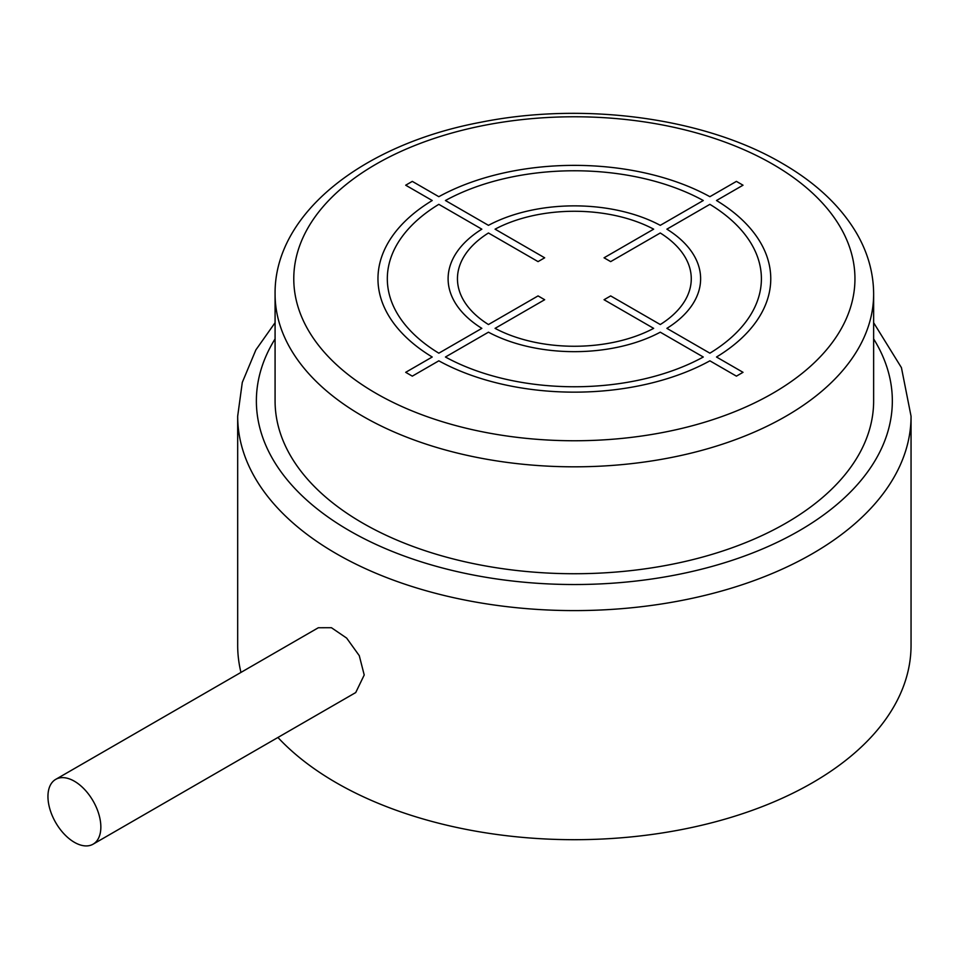 <?xml version="1.0" encoding="UTF-8"?>
<svg xmlns="http://www.w3.org/2000/svg" width="959" height="959" viewBox="0 0 959 959"><rect width="100%" height="100%" fill="white"/><g stroke="black" fill="none" stroke-linecap="round" stroke-linejoin="round"><path stroke-width="1.44" d="M275.077 294.041L275.077 400.946A299.28 172.788 0 0 0 362.742 523.123A299.28 172.788 0 0 0 688.886 560.583A299.28 172.788 0 0 0 873.637 400.946L873.637 294.041C873.541 272.824 867.811 252.469 856.435 232.953C840.336 205.813 815.558 182.594 782.112 163.294C704.481 117.657 583.863 101.522 480.867 122.237C362.778 144.306 274.142 213.773 275.077 294.041A299.28 172.788 0 0 0 362.742 416.218A299.28 172.788 0 0 0 688.886 453.667A299.28 172.788 0 0 0 873.637 294.041M275.077 322.715L255.861 349.915L242.291 382.425L237.676 416.218A336.693 194.389 0 0 0 445.515 595.803A336.693 194.389 0 0 0 812.441 553.667A336.693 194.389 0 0 0 911.05 416.218L911.05 645.311A336.693 194.389 180 0 1 812.441 782.76A336.693 194.389 180 0 1 277.918 737.471M240.961 672.415A336.693 194.389 180 0 1 237.676 645.311L237.676 416.218M93.107 844.172L355.729 692.554L364.216 674.992L359.277 655.668L346.655 638.095L331.43 627.713L318.316 627.749L55.694 779.379A37.413 21.601 -120 0 0 47.95 796.497A37.413 21.601 -120 0 0 64.277 834.15A37.413 21.601 -120 0 0 93.107 844.172A37.413 21.601 -120 0 0 100.851 827.042A37.413 21.601 -120 0 0 84.524 789.401A37.413 21.601 -120 0 0 55.694 779.379M412.31 376.144L438.826 360.824A196.403 113.39 0 0 0 709.888 360.824L736.416 376.144L743.021 372.32L716.505 357.012A196.403 113.39 0 0 0 716.505 200.515L743.021 185.207L736.416 181.383L709.888 196.691A196.403 113.39 0 0 0 438.826 196.691L412.31 181.383L405.693 185.207L432.221 200.515A196.403 113.39 0 0 0 432.221 357.012L405.693 372.32L412.31 376.144M438.826 204.339A187.053 107.995 0 0 0 438.826 353.188L481.838 328.362A126.264 72.896 0 0 1 481.838 229.165L438.826 204.339M488.455 232.989A116.902 67.49 0 0 0 488.455 324.538L538.059 295.911L544.664 299.723L495.072 328.362A116.902 67.49 0 0 0 653.654 328.362L604.05 299.723L610.667 295.911L660.271 324.538A116.902 67.49 0 0 0 660.271 232.989L610.667 261.615L604.05 257.803L653.654 229.165A116.902 67.49 0 0 0 495.072 229.165L544.664 257.803L538.059 261.615L488.455 232.989M703.283 200.515L660.271 225.341A126.264 72.896 0 0 0 488.455 225.341L445.444 200.515A187.053 107.995 0 0 1 703.283 200.515M709.888 353.188A187.053 107.995 0 0 0 709.888 204.339L666.889 229.165A126.264 72.896 0 0 1 666.889 328.362L709.888 353.188M445.444 357.012L488.455 332.186A126.264 72.896 0 0 0 660.271 332.186L703.283 357.012A187.053 107.995 0 0 1 445.444 357.012M772.762 164.217A280.579 161.987 0 0 0 375.964 164.217A280.579 161.987 0 0 0 375.964 393.31A280.579 161.987 0 0 0 772.762 393.31A280.579 161.987 0 0 0 772.762 164.217M275.077 338.911A317.98 183.589 0 0 0 404.099 555.992A317.98 183.589 0 0 0 799.207 530.759A317.98 183.589 0 0 0 873.637 338.911M911.05 416.218L901.436 367.657L873.637 322.715"/></g></svg>
